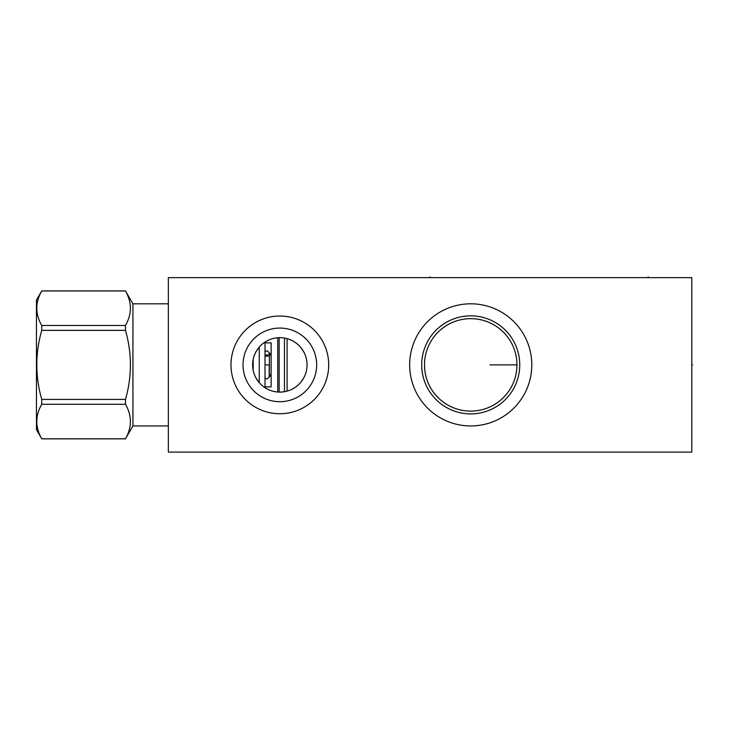 <?xml version="1.0" encoding="UTF-8"?>
<svg xmlns="http://www.w3.org/2000/svg" width="729" height="729" viewBox="0 0 729 729"><rect width="100%" height="100%" fill="white"/><g stroke="black" fill="none" stroke-linecap="round" stroke-linejoin="round"><path stroke-width="1.09" d="M168.353 277.64L168.353 452.117L691.794 452.117L691.794 277.64L168.353 277.64M470.724 425.946A61.063 61.063 0 0 1 409.662 364.883A61.063 61.063 0 0 1 470.724 303.811A61.063 61.063 0 0 1 531.796 364.883A61.063 61.063 0 0 1 470.724 425.946M279.845 413.735A48.852 48.852 0 0 1 230.993 364.883A48.852 48.852 0 0 1 279.845 316.031A48.852 48.852 0 0 1 328.697 364.883A48.852 48.852 0 0 1 279.845 413.735M424.497 363.899L424.497 365.821M424.57 367.571L424.633 368.5M425.362 373.813L425.854 376.027M427.212 380.52L427.832 382.151M429.089 384.985L429.354 385.532M430.702 388.028L431.276 388.994M433.099 391.746L432.598 391.036M436.461 395.929L438.366 397.906M440.507 399.875L442.658 401.624M442.84 401.761L445.31 403.511M447.852 405.06L450.404 406.408M450.786 406.6L454.103 408.021M455.37 408.495L457.666 409.233M459.753 409.798L460.455 409.962M464.947 410.755L466.469 410.919M469.348 411.092L472.11 411.092M474.98 410.919L476.502 410.755M481.058 409.944L481.696 409.798M483.783 409.233L486.079 408.495M487.245 408.067L490.672 406.591M491.054 406.408L493.606 405.06M496.148 403.502L498.618 401.761M498.782 401.633L500.941 399.875M503.092 397.897L505.051 395.856M506.837 393.751L508.459 391.601M509.917 389.414L510.747 388.028M511.211 387.208L512.359 384.985M513.371 382.752L514.237 380.52M514.756 378.989L514.975 378.278M515.594 376.046L516.096 373.804M516.743 369.348L516.961 364.883L489.915 364.883M472.11 318.664L470.724 318.646A46.237 46.237 0 0 1 516.961 364.883A46.237 46.237 0 0 1 470.724 411.12A46.237 46.237 0 0 1 424.488 364.883A46.237 46.237 0 0 1 470.724 318.646L469.348 318.664M466.469 318.837L464.947 319.01M460.391 319.812L459.753 319.967M457.666 320.523L455.37 321.27M454.231 321.689L450.777 323.166M450.404 323.348L447.843 324.706M445.31 326.255L442.84 328.004M442.676 328.123L440.507 329.882M438.357 331.859L436.398 333.909M434.612 336.005L433.108 338.001M431.276 340.762L430.702 341.728M429.354 344.243L429.089 344.771M427.841 347.587L427.212 349.246M425.845 353.756L425.362 355.952M424.624 361.374L424.57 362.167M434.575 336.06L434.129 336.625M432.324 339.131L431.231 340.835L432.324 339.131M428.37 346.348L427.577 348.262L428.37 346.348M426.884 350.193L426.274 352.143L426.884 350.193M426.173 352.499L426.009 353.118M424.497 365.858L424.752 369.785L424.497 365.858M424.998 371.744L425.335 373.704L424.998 371.744M426.155 377.185L425.991 376.574M426.274 377.613L426.884 379.563L426.274 377.613M427.577 381.495L428.37 383.408L427.577 381.495M429.244 385.295L430.201 387.135L429.244 385.295M431.231 388.922L432.324 390.626L431.231 388.922M432.616 391.054L434.138 393.141M516.907 362.65L516.743 360.418M516.096 355.952L515.594 353.711M514.975 351.478L514.756 350.786M514.237 349.237L513.371 347.004M512.359 344.771L511.211 342.548M510.756 341.737L509.917 340.343M508.459 338.156L506.837 336.005M505.051 333.9L503.083 331.859M500.941 329.882L498.791 328.132M498.609 327.995L496.139 326.255M493.606 324.697L491.045 323.348M490.663 323.166L487.327 321.726M486.079 321.27L483.783 320.523M481.696 319.967L481.003 319.803M476.502 319.01L474.98 318.837M280.975 392.074L278.715 392.074M278.168 392.047L276.482 391.892M274.797 391.628L273.102 391.254M271.407 390.762L269.721 390.143M268.044 389.404L266.477 388.584M266.386 388.539L264.773 387.536M263.205 386.425L261.711 385.176M260.317 383.837L259.014 382.397M258.731 382.051L255.833 377.704M255.022 376.046L254.33 374.36M253.765 372.656L253.309 370.943M253.309 358.823L253.765 357.101M254.33 355.406L255.022 353.72M255.833 352.061L258.74 347.697M259.014 347.359L260.317 345.929M261.711 344.58L263.205 343.341M264.764 342.22L266.386 341.227M266.477 341.172L268.044 340.352M269.721 339.614L271.407 339.003M273.102 338.511L274.797 338.138M276.482 337.873L278.168 337.709M278.715 337.682L280.975 337.682M281.531 337.709L283.216 337.873M284.902 338.138L286.588 338.511M288.283 339.003L289.978 339.614M291.655 340.352L293.222 341.172M293.313 341.227L294.926 342.22M296.484 343.341L297.979 344.58M299.382 345.929L300.676 347.359M300.949 347.697L303.856 352.061M304.667 353.72L305.36 355.406M305.934 357.101L306.38 358.823M306.936 362.277L307.055 364.017M307.055 365.748L306.936 367.48M306.38 370.943L305.934 372.656M305.36 374.36L304.667 376.046M303.856 377.704L300.968 382.042M300.676 382.397L299.382 383.837M297.979 385.176L296.484 386.425M294.926 387.536L293.313 388.539M293.213 388.584L291.655 389.404M289.978 390.143L288.283 390.762M286.588 391.254L284.902 391.628M283.216 391.892L281.531 392.047M279.845 392.102A27.219 27.219 0 0 1 252.626 364.883A27.219 27.219 0 0 1 279.845 337.664A27.219 27.219 0 0 1 307.064 364.883A27.219 27.219 0 0 1 279.845 392.102M279.845 401.697A36.814 36.814 0 0 1 243.03 364.883A36.814 36.814 0 0 1 279.845 328.068A36.814 36.814 0 0 1 316.659 364.883A36.814 36.814 0 0 1 279.845 401.697M470.724 413.908A49.025 49.025 0 0 1 421.699 364.883A49.025 49.025 0 0 1 470.724 315.848A49.025 49.025 0 0 1 519.75 364.883A49.025 49.025 0 0 1 470.724 413.908M253.154 359.57L253.154 370.195M259.26 347.077L259.26 382.679M279.152 392.093L279.152 337.673M277.749 392.02L277.749 337.746M271.124 342.858L265.019 342.858L265.019 386.899L271.124 386.899L271.124 342.858M269.593 353.073L271.124 355.725L270.951 354.704M269.119 352.854C267.935 350.804 266.65 350.385 265.265 351.578L265.019 351.815M270.951 375.061L271.124 374.041L269.602 376.683M269.119 376.911C267.935 378.952 266.65 379.381 265.265 378.178L265.019 377.941M269.375 376.802L269.375 352.954M265.019 355.98A2.442 0.601 0 0 0 266.595 356.153A2.971 0.729 180 0 0 269.074 355.743A2.442 0.601 0 0 0 269.201 355.552L269.201 352.882M265.019 355.132A2.442 0.601 0 0 1 266.759 354.95A2.442 0.601 0 0 1 269.201 355.552M265.019 364.883L269.201 364.883L269.201 376.875M284.474 391.701L284.474 338.056M287.089 338.639L287.089 391.118M132.933 425.946L125.479 438.803C132.04 427.294 132.04 415.785 125.479 404.276L125.479 399.41C132.04 376.392 132.04 353.374 125.479 330.355L125.479 325.48C132.04 313.971 132.04 302.462 125.479 290.953L132.933 303.811L132.933 425.946L168.353 425.946M132.933 303.811L168.353 303.811M125.479 399.41L41.735 399.41C35.183 376.392 35.183 353.374 41.735 330.355L41.735 325.48C35.183 313.971 35.183 302.462 41.735 290.953L36.45 300.066L36.45 429.7L41.735 438.803C35.183 427.294 35.183 415.785 41.735 404.276L41.735 399.41M125.479 330.355L41.735 330.355M125.479 404.276L41.735 404.276M125.479 438.803L41.735 438.803M125.479 290.953L41.735 290.953M125.479 325.48L41.735 325.48M691.794 364.883L692.55 364.883L691.794 364.883M430.074 277.64L430.074 276.883M648.172 277.64L648.172 276.883M125.479 438.858L41.735 438.858M125.479 290.898L41.735 290.898"/></g></svg>
